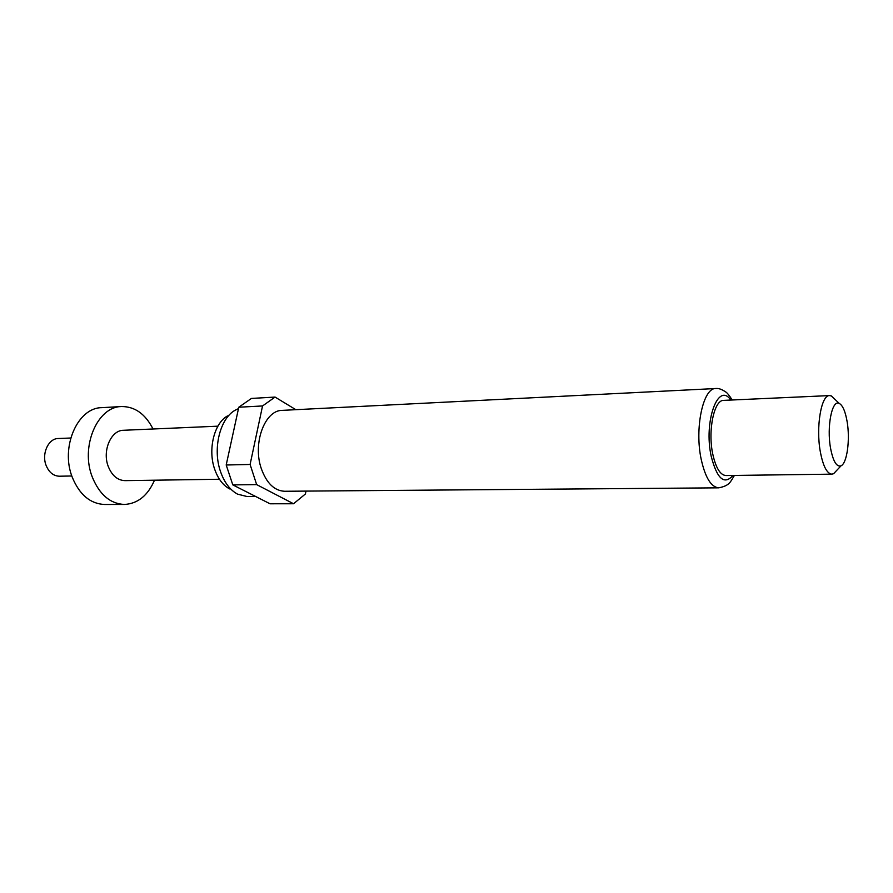 <?xml version="1.0" encoding="UTF-8"?>
<svg xmlns="http://www.w3.org/2000/svg" width="893" height="893" viewBox="0 0 893 893"><rect width="100%" height="100%" fill="white"/><g stroke="black" fill="none" stroke-linecap="round" stroke-linejoin="round"><path stroke-width="1.34" d="M153.016 428.997C145.414 413.995 134.921 406.505 121.548 406.538L101.735 407.666C77.568 407.599 60.121 447.449 72.355 477.465C79.6 494.8 90.338 503.808 104.559 504.478L124.406 504.456C137.756 503.708 147.792 495.626 154.511 480.2M121.548 406.538C97.482 406.438 80.124 446.746 92.314 477.119C99.547 494.666 110.241 503.775 124.406 504.456M70.714 438.016L58.279 438.519C48.378 438.407 41.335 453.912 46.179 465.588C49.093 472.464 53.491 476.002 59.373 476.215L71.82 475.991M229.579 488.906C222.982 485.312 218.004 478.737 214.655 469.171C207.678 449.57 214.175 423.215 227.458 415.948M255.632 496.475L247.026 496.519L237.571 494.153C230.026 490.056 224.333 482.51 220.482 471.493C212.478 448.9 219.946 418.504 235.127 410.244L238.487 408.603M284.621 491.273C274.33 490.748 266.538 483.158 261.269 468.512C252.429 443.341 264.853 410.054 282.266 410.367L715.84 388.522C703.104 387.629 694.374 428.484 701.273 459.672C705.381 477.777 711.196 487.165 718.731 487.835L284.621 491.273M837.087 470.008L833.604 473.714L831.852 474.161C826.907 473.614 823.067 466.135 820.321 451.724C815.744 427.044 821.236 394.795 829.564 395.588L831.338 395.934L835.022 399.439M831.852 474.161L725.897 475.545C720.216 475.031 715.84 467.899 712.77 454.124C707.647 430.56 714.132 399.696 723.698 400.377L829.564 395.588M847.122 421.619C850.259 439.624 847.066 463.378 841.005 465.833C836.574 467.195 833.091 461.29 830.535 448.096C826.594 426.653 832.064 399.238 839.186 403.379C842.691 405.266 845.325 411.338 847.122 421.619M217.903 426.173L123.513 430.281C110.989 430.136 102.081 450.842 108.254 466.447C111.971 475.612 117.541 480.334 124.975 480.635L219.455 479.251M305.986 491.105L305.417 493.974L293.551 503.752L256.659 484.62L250.096 464.46L262.542 405.958L275.066 397.072L295.851 409.686M256.659 484.62L232.805 484.888L270.032 503.786L293.551 503.752M262.542 405.958L238.788 407.219L251.446 398.434L275.066 397.072M232.805 484.888L226.197 464.996L250.096 464.46M238.788 407.219L226.197 464.996M732.952 475.456C724.256 485.29 717.001 478.871 711.185 456.2C703.494 421.418 718.24 381.289 730.764 400.053M718.731 487.835C729.793 485.613 730.228 482.041 734.426 475.433M841.005 465.833L833.604 473.714M839.186 403.379L831.338 395.934M732.227 399.986C729.112 395.164 726.88 392.451 725.54 391.86C721.801 389.281 718.564 388.176 715.84 388.522"/></g></svg>

